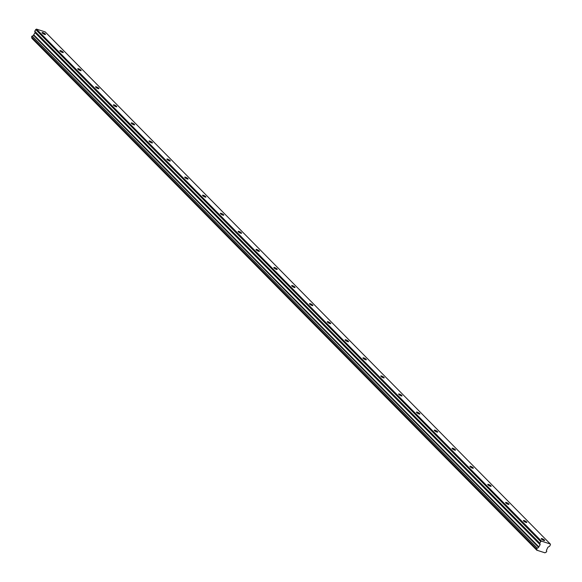 <?xml version="1.0" encoding="UTF-8"?>
<svg xmlns="http://www.w3.org/2000/svg" width="582" height="582" viewBox="0 0 582 582"><rect width="100%" height="100%" fill="white"/><g stroke="black" fill="none" stroke-linecap="round" stroke-linejoin="round"><path stroke-width="0.87" d="M45.243 33.982A1.935 0.466 28.8 0 0 43.424 32.818A1.935 0.466 28.8 0 0 42.086 32.585A1.935 0.466 28.8 0 0 42.319 33.05A1.935 0.466 28.8 0 0 44.137 34.214A1.935 0.466 28.8 0 0 45.476 34.447A1.935 0.466 28.8 0 0 45.243 33.982M544.388 540.031A1.935 0.466 28.8 0 0 542.577 538.867A1.935 0.466 28.8 0 0 541.231 538.634A1.935 0.466 28.8 0 0 541.471 539.092A1.935 0.466 28.8 0 0 543.282 540.256A1.935 0.466 28.8 0 0 544.621 540.496A1.935 0.466 28.8 0 0 544.388 540.031M526.564 521.959A1.935 0.466 28.8 0 0 524.746 520.795A1.935 0.466 28.8 0 0 523.407 520.555A1.935 0.466 28.8 0 0 523.64 521.021A1.935 0.466 28.8 0 0 525.459 522.185A1.935 0.466 28.8 0 0 526.797 522.425A1.935 0.466 28.8 0 0 526.564 521.959M508.733 503.888A1.935 0.466 28.8 0 0 506.922 502.724A1.935 0.466 28.8 0 0 505.576 502.484A1.935 0.466 28.8 0 0 505.816 502.95A1.935 0.466 28.8 0 0 507.628 504.114A1.935 0.466 28.8 0 0 508.974 504.347A1.935 0.466 28.8 0 0 508.733 503.888M490.91 485.81A1.935 0.466 28.8 0 0 489.098 484.646A1.935 0.466 28.8 0 0 487.752 484.413A1.935 0.466 28.8 0 0 487.992 484.879A1.935 0.466 28.8 0 0 489.804 486.043A1.935 0.466 28.8 0 0 491.143 486.276A1.935 0.466 28.8 0 0 490.91 485.81M473.079 467.739A1.935 0.466 28.8 0 0 471.267 466.575A1.935 0.466 28.8 0 0 469.929 466.342A1.935 0.466 28.8 0 0 470.161 466.8A1.935 0.466 28.8 0 0 471.973 467.964A1.935 0.466 28.8 0 0 473.319 468.204A1.935 0.466 28.8 0 0 473.079 467.739M455.255 449.668A1.935 0.466 28.8 0 0 453.443 448.504A1.935 0.466 28.8 0 0 452.098 448.264A1.935 0.466 28.8 0 0 452.338 448.729A1.935 0.466 28.8 0 0 454.149 449.893A1.935 0.466 28.8 0 0 455.488 450.133A1.935 0.466 28.8 0 0 455.255 449.668M437.431 431.597A1.935 0.466 28.8 0 0 435.612 430.433A1.935 0.466 28.8 0 0 434.274 430.193A1.935 0.466 28.8 0 0 434.507 430.658A1.935 0.466 28.8 0 0 436.325 431.822A1.935 0.466 28.8 0 0 437.664 432.055A1.935 0.466 28.8 0 0 437.431 431.597M419.6 413.518A1.935 0.466 28.8 0 0 417.789 412.354A1.935 0.466 28.8 0 0 416.443 412.121A1.935 0.466 28.8 0 0 416.683 412.587A1.935 0.466 28.8 0 0 418.494 413.751A1.935 0.466 28.8 0 0 419.84 413.984A1.935 0.466 28.8 0 0 419.6 413.518M401.776 395.447A1.935 0.466 28.8 0 0 399.965 394.283A1.935 0.466 28.8 0 0 398.619 394.043A1.935 0.466 28.8 0 0 398.852 394.509A1.935 0.466 28.8 0 0 400.671 395.673A1.935 0.466 28.8 0 0 402.009 395.913A1.935 0.466 28.8 0 0 401.776 395.447M383.945 377.376A1.935 0.466 28.8 0 0 382.134 376.212A1.935 0.466 28.8 0 0 380.795 375.972A1.935 0.466 28.8 0 0 381.028 376.438A1.935 0.466 28.8 0 0 382.84 377.602A1.935 0.466 28.8 0 0 384.185 377.834A1.935 0.466 28.8 0 0 383.945 377.376M366.122 359.298A1.935 0.466 28.8 0 0 364.31 358.134A1.935 0.466 28.8 0 0 362.964 357.901A1.935 0.466 28.8 0 0 363.204 358.367A1.935 0.466 28.8 0 0 365.016 359.531A1.935 0.466 28.8 0 0 366.354 359.763A1.935 0.466 28.8 0 0 366.122 359.298M348.298 341.227A1.935 0.466 28.8 0 0 346.479 340.063A1.935 0.466 28.8 0 0 345.141 339.83A1.935 0.466 28.8 0 0 345.373 340.288A1.935 0.466 28.8 0 0 347.192 341.452A1.935 0.466 28.8 0 0 348.531 341.692A1.935 0.466 28.8 0 0 348.298 341.227M330.467 323.156A1.935 0.466 28.8 0 0 328.655 321.992A1.935 0.466 28.8 0 0 327.31 321.751A1.935 0.466 28.8 0 0 327.55 322.217A1.935 0.466 28.8 0 0 329.361 323.381A1.935 0.466 28.8 0 0 330.707 323.621A1.935 0.466 28.8 0 0 330.467 323.156M312.643 305.084A1.935 0.466 28.8 0 0 310.824 303.92A1.935 0.466 28.8 0 0 309.486 303.68A1.935 0.466 28.8 0 0 309.719 304.146A1.935 0.466 28.8 0 0 311.537 305.31A1.935 0.466 28.8 0 0 312.876 305.543A1.935 0.466 28.8 0 0 312.643 305.084M294.812 287.006A1.935 0.466 28.8 0 0 293.001 285.842A1.935 0.466 28.8 0 0 291.662 285.609A1.935 0.466 28.8 0 0 291.895 286.075A1.935 0.466 28.8 0 0 293.706 287.239A1.935 0.466 28.8 0 0 295.052 287.472A1.935 0.466 28.8 0 0 294.812 287.006M276.988 268.935A1.935 0.466 28.8 0 0 275.177 267.771A1.935 0.466 28.8 0 0 273.831 267.538A1.935 0.466 28.8 0 0 274.071 267.996A1.935 0.466 28.8 0 0 275.883 269.16A1.935 0.466 28.8 0 0 277.221 269.401A1.935 0.466 28.8 0 0 276.988 268.935M259.165 250.864A1.935 0.466 28.8 0 0 257.346 249.7A1.935 0.466 28.8 0 0 256.007 249.46A1.935 0.466 28.8 0 0 256.24 249.925A1.935 0.466 28.8 0 0 258.052 251.089A1.935 0.466 28.8 0 0 259.397 251.329A1.935 0.466 28.8 0 0 259.165 250.864M241.334 232.785A1.935 0.466 28.8 0 0 239.522 231.621A1.935 0.466 28.8 0 0 238.176 231.389A1.935 0.466 28.8 0 0 238.416 231.854A1.935 0.466 28.8 0 0 240.228 233.018A1.935 0.466 28.8 0 0 241.574 233.251A1.935 0.466 28.8 0 0 241.334 232.785M223.51 214.714A1.935 0.466 28.8 0 0 221.691 213.55A1.935 0.466 28.8 0 0 220.352 213.318A1.935 0.466 28.8 0 0 220.585 213.783A1.935 0.466 28.8 0 0 222.404 214.947A1.935 0.466 28.8 0 0 223.743 215.18A1.935 0.466 28.8 0 0 223.51 214.714M205.679 196.643A1.935 0.466 28.8 0 0 203.867 195.479A1.935 0.466 28.8 0 0 202.529 195.239A1.935 0.466 28.8 0 0 202.762 195.705A1.935 0.466 28.8 0 0 204.573 196.869A1.935 0.466 28.8 0 0 205.919 197.109A1.935 0.466 28.8 0 0 205.679 196.643M187.855 178.572A1.935 0.466 28.8 0 0 186.044 177.408A1.935 0.466 28.8 0 0 184.698 177.168A1.935 0.466 28.8 0 0 184.938 177.634A1.935 0.466 28.8 0 0 186.749 178.798A1.935 0.466 28.8 0 0 188.088 179.03A1.935 0.466 28.8 0 0 187.855 178.572M170.031 160.494A1.935 0.466 28.8 0 0 168.213 159.33A1.935 0.466 28.8 0 0 166.874 159.097A1.935 0.466 28.8 0 0 167.107 159.563A1.935 0.466 28.8 0 0 168.918 160.727A1.935 0.466 28.8 0 0 170.264 160.959A1.935 0.466 28.8 0 0 170.031 160.494M152.2 142.423A1.935 0.466 28.8 0 0 150.389 141.259A1.935 0.466 28.8 0 0 149.043 141.026A1.935 0.466 28.8 0 0 149.283 141.484A1.935 0.466 28.8 0 0 151.094 142.648A1.935 0.466 28.8 0 0 152.44 142.888A1.935 0.466 28.8 0 0 152.2 142.423M134.377 124.352A1.935 0.466 28.8 0 0 132.558 123.188A1.935 0.466 28.8 0 0 131.219 122.948A1.935 0.466 28.8 0 0 131.452 123.413A1.935 0.466 28.8 0 0 133.271 124.577A1.935 0.466 28.8 0 0 134.609 124.817A1.935 0.466 28.8 0 0 134.377 124.352M116.546 106.28A1.935 0.466 28.8 0 0 114.734 105.116A1.935 0.466 28.8 0 0 113.395 104.876A1.935 0.466 28.8 0 0 113.628 105.342A1.935 0.466 28.8 0 0 115.44 106.506A1.935 0.466 28.8 0 0 116.786 106.739A1.935 0.466 28.8 0 0 116.546 106.28M98.722 88.202A1.935 0.466 28.8 0 0 96.91 87.038A1.935 0.466 28.8 0 0 95.564 86.805A1.935 0.466 28.8 0 0 95.804 87.271A1.935 0.466 28.8 0 0 97.616 88.435A1.935 0.466 28.8 0 0 98.955 88.668A1.935 0.466 28.8 0 0 98.722 88.202M80.891 70.131A1.935 0.466 28.8 0 0 79.079 68.967A1.935 0.466 28.8 0 0 77.741 68.734A1.935 0.466 28.8 0 0 77.973 69.193A1.935 0.466 28.8 0 0 79.785 70.357A1.935 0.466 28.8 0 0 81.131 70.597A1.935 0.466 28.8 0 0 80.891 70.131M63.067 52.06A1.935 0.466 28.8 0 0 61.256 50.896A1.935 0.466 28.8 0 0 59.91 50.656A1.935 0.466 28.8 0 0 60.15 51.121A1.935 0.466 28.8 0 0 61.961 52.285A1.935 0.466 28.8 0 0 63.307 52.526A1.935 0.466 28.8 0 0 63.067 52.06M546.542 550.928L546.796 551.183A1.164 0.88 -44.6 0 1 546.658 549.881L547.924 547.233L549.59 546.272L550.463 544.687L550.281 543.981L541.522 541.173L36.433 29.1L45.192 31.908L550.281 543.981M33.458 35.196L538.539 547.276L33.458 35.196A1.164 0.88 -44.6 0 1 32.134 36.04L537.23 548.113L32.134 36.04M31.814 37.364A1.164 0.88 -44.6 0 1 31.821 38.157L536.902 550.303M537.084 548.193L536.626 549.037L31.537 36.964L536.619 549.139M31.537 36.964L31.995 36.128M33.523 35.131L35.044 32.657L34.753 31.188L539.841 543.261L34.753 31.188M36.433 29.1L34.767 31.079M541.522 541.173L540.729 541.566L35.64 29.493M540.729 541.566L539.856 543.152M539.841 543.261L540.132 544.73L538.619 547.196M538.539 547.276A1.164 0.88 -44.6 0 1 537.23 548.113M31.544 37.088L536.626 549.037M536.648 549.168A1.164 0.88 -44.6 0 1 536.91 550.23L31.821 38.157M546.796 551.183L546.214 552.238A1.164 0.88 -44.6 0 0 545.043 552.835L536.91 550.23M538.903 546.971L33.814 34.905M35.044 32.657L540.132 544.73M540.169 544.519L35.08 32.447M538.728 547.145L33.632 35.073M31.835 38.267L536.924 550.332"/></g></svg>
